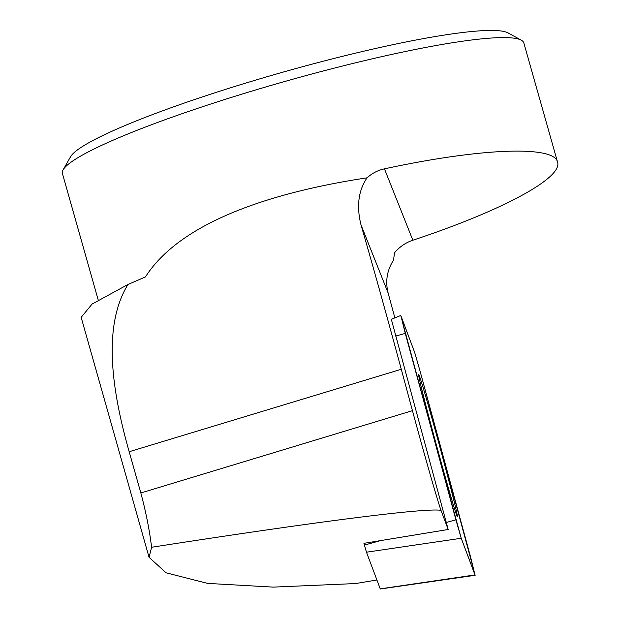<?xml version="1.0" encoding="UTF-8"?>
<svg xmlns="http://www.w3.org/2000/svg" width="620" height="620" viewBox="0 0 620 620"><rect width="100%" height="100%" fill="white"/><g stroke="black" fill="none" stroke-linecap="round" stroke-linejoin="round"><path stroke-width="0.93" d="M475.16 575.283L420.019 370.93L414.695 352.501L400.76 315.479L455.901 519.823L461.226 538.261L475.16 575.283L380.293 589L366.466 552.195L363.932 543.329L448.183 529.495L440.99 510.338C425.266 507.726 317.921 521.42 151.606 547.259L149.064 557.31L166.075 572.803L207.584 583.389L273.195 587.117L355.624 583.552L376.89 579.987M81.158 317.37L92.078 304.071L127.976 284.479L145.444 276.923C182.179 219.403 279 191.177 367.071 177.824C372.085 173.251 377.875 170.26 384.447 168.849C480.485 148.102 554.001 145.204 557.527 162.022C563.092 177.793 502.386 210.606 412.85 240.227C405.798 242.583 399.714 246.729 394.599 252.658L393.483 260.214C387.004 270.312 385.206 281.224 388.097 292.95L394.87 317.882M388.097 292.95L361.01 224.897C373.085 266.484 386.508 314.611 401.279 369.272L129.177 451.724L140.849 492.97C145.901 511.895 149.49 529.991 151.606 547.259M440.99 510.338C437.092 499.294 424.297 454.607 412.447 410.665L401.279 369.272M391.429 319.695L448.183 529.495M98.231 300.072L62.411 173.484A239.769 27.978 -15.8 0 1 63.108 169.865A239.769 27.978 -15.8 0 1 249.504 91.822A239.769 27.978 -15.8 0 1 519.793 39.509A239.769 27.978 -15.8 0 1 521.335 40.207A239.769 27.978 -15.8 0 1 523.822 42.912L557.527 162.022M521.335 40.207L508.121 32.938A228.958 26.714 164.2 0 0 248.542 82.235A228.958 26.714 164.2 0 0 70.556 156.759L63.108 169.865M127.976 284.479C102.347 326.151 111.817 390.585 129.177 451.724M361.01 224.897C356.368 206.235 358.391 190.542 367.071 177.824M453.979 500.859A73.641 1.418 74.8 0 0 432.884 421.639A73.641 1.418 74.8 0 0 418.616 374.325A73.641 1.418 74.8 0 0 421.941 389.895A73.641 1.418 74.8 0 0 443.013 469.03A73.641 1.418 74.8 0 0 457.304 516.437A73.641 1.418 74.8 0 0 453.979 500.859M420.027 370.985L414.695 352.486L400.939 315.851L405.286 333.506L461.226 538.269L474.982 574.903L470.634 557.248L420.027 370.985M412.447 410.665L140.849 492.97M384.447 168.849L412.85 240.227M405.263 333.413L395.606 336.079M364.413 545.081L381.354 540.408M446.253 522.49L455.901 519.823M380.223 588.861L474.99 574.926M461.226 538.261L366.466 552.195M81.135 317.254L149.064 557.31M391.398 319.308L400.76 315.479"/></g></svg>
